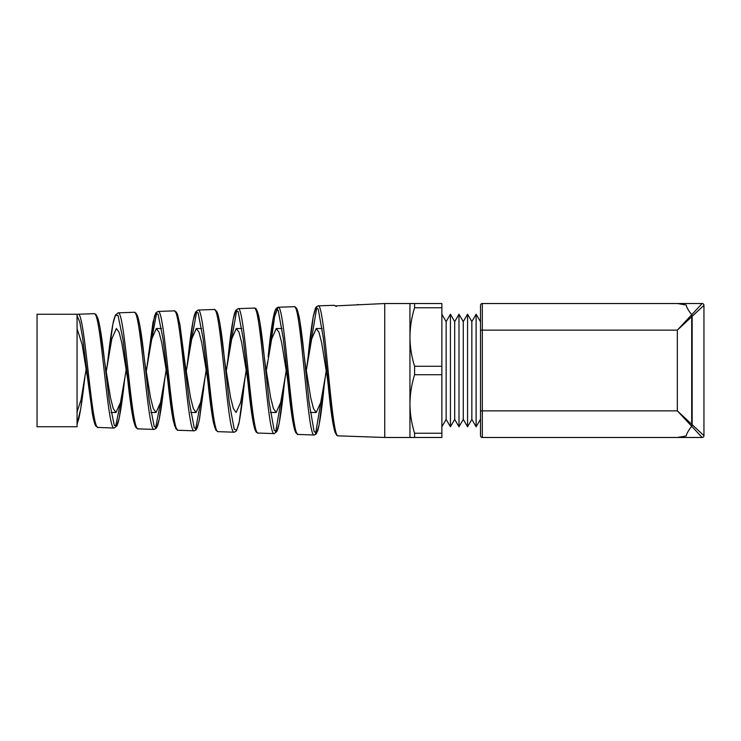 <?xml version="1.0" encoding="UTF-8"?>
<svg xmlns="http://www.w3.org/2000/svg" width="741" height="741" viewBox="0 0 741 741"><rect width="100%" height="100%" fill="white"/><g stroke="black" fill="none" stroke-linecap="round" stroke-linejoin="round"><path stroke-width="1.11" d="M334.237 305.292L318.111 305.848C324.808 301.68 331.477 439.737 338.109 435.847L384.746 437.477L384.746 303.523L335.136 305.913L334.237 305.292L336.34 306.478M94.144 313.675L78.064 314.23C84.77 310.59 91.43 430.827 98.062 427.464L114.151 428.029C107.528 431.438 100.859 310.034 94.144 313.675L95.913 314.406L97.932 318.417C100.072 326.16 102.175 339.526 104.259 358.524L109.279 400.779L114.281 425.325L116.782 425.779L119.273 417.859L124.97 377.271L120.487 402.493L115.994 412.478L113.234 408.597L110.465 397.667L104.601 361.478M134.158 312.276L118.069 312.841C124.775 309.136 131.444 432.346 138.067 428.863L154.165 429.419C147.542 432.929 140.864 308.506 134.158 312.276L136.094 313.193L137.511 315.805C139.762 323.002 141.985 336.785 144.152 357.181L149.256 401.224L154.258 426.612L156.759 427.214L159.25 419.211L165.021 377.262L160.528 402.483L156.045 412.478L153.285 408.606L150.525 397.704L144.615 361.265M174.172 310.877L158.074 311.442C164.78 307.617 171.449 433.8 178.081 430.262L194.188 430.817C187.547 434.393 180.887 307.061 174.172 310.877L176.33 312.081L177.525 314.49L180.146 325.984L189.233 401.742L194.244 427.909L196.736 428.65L199.227 420.564L205.072 377.271L200.579 402.483L196.087 412.478L193.327 408.597L190.567 397.676L184.629 361.034M214.195 309.479L198.088 310.044C204.794 306.181 211.454 435.3 218.086 431.651L234.202 432.216C227.57 435.884 220.892 305.533 214.195 309.479L216.696 311.248L217.891 314.221C220.012 322.196 222.105 336.257 224.162 356.402L229.21 402.15L234.212 429.178L236.703 430.086L239.204 421.953L245.123 377.271L240.63 402.493L236.138 412.478L233.378 408.606L230.618 397.685L224.643 360.802M254.209 308.08L238.093 308.645C244.799 304.662 251.458 436.755 258.1 433.05L274.216 433.615C267.584 437.375 260.915 304.097 254.209 308.08C255.321 308.747 256.164 306.302 258.766 316.259C260.573 325.123 262.379 338.341 264.166 355.939L269.187 402.613L274.189 430.465L276.689 431.512L279.181 423.343L285.174 377.271L280.682 402.483L276.189 412.478L273.429 408.597L270.669 397.695L264.657 360.58M271.15 341.416L274.633 316.518L278.097 307.246C284.803 303.208 291.472 438.283 298.104 434.448L314.23 435.013C307.598 438.867 300.92 302.569 294.223 306.691L296.354 307.913L297.039 309.136L299.068 316.398C300.772 325.512 302.467 338.507 304.153 355.374L309.145 402.798L314.11 431.595L316.592 433.04L319.075 425.112L325.225 377.262L320.733 402.483L316.24 412.478L313.48 408.606L310.711 397.676L304.671 360.358M296.798 433.059L294.64 429.678L292.482 419.591L283.173 337.711L278.181 310.21L275.671 309.506L273.16 318.13L268.14 356.875C270.335 334.543 272.558 319.343 274.809 311.285L276.152 308.404L278.097 307.246L294.223 306.691M120.338 403.095L115.587 426.631M151.562 339.869L156.712 312.832M160.538 402.465L155.582 428.029M191.41 340.462L196.736 311.433M200.718 401.909L195.578 429.428M231.275 340.971L236.759 310.044M281.015 401.011L275.578 432.216M311.044 341.805L316.805 307.246M321.149 400.64L315.583 433.605M126.183 369.296L124.97 377.271M111.039 412.478L115.994 412.478M105.954 373.307L111.798 338.943L116.374 328.522L119.088 332.264L121.793 342.824L127.582 378.475M145.949 373.195L151.775 338.933L156.351 328.522L161.519 328.522M166.197 369.546L165.021 377.262M150.877 412.478L156.045 412.478M185.945 373.066L191.743 338.933L196.328 328.522L201.691 328.522M206.452 368.194L205.072 377.271M190.733 412.478L196.087 412.478M225.94 372.945L231.72 338.933L236.305 328.522L241.844 328.522M246.225 370.028L245.123 377.271M265.936 372.816L271.697 338.924L276.282 328.522L281.988 328.522M286.239 370.278L285.174 377.271M270.474 412.478L276.189 412.478M305.931 372.686L311.674 338.924L316.25 328.522L322.122 328.522M326.253 370.519L325.225 377.262M310.359 412.478L316.24 412.478M77.064 328.745L82.14 344.5L87.568 378.225M156.351 328.522L159.056 332.255L161.76 342.814L167.596 378.725M196.328 328.522L199.033 332.274L201.747 342.842L207.61 378.966M236.305 328.522L239.01 332.255L241.714 342.814L247.624 379.197M276.282 328.522L278.986 332.264L281.7 342.851L287.638 379.448M316.25 328.522L318.963 332.264L321.668 342.833L327.652 379.698M480.511 419.573L480.511 321.427M480.4 321.613L476.111 314.212L476.111 426.788L471.841 419.387L471.841 321.613L476.111 314.212M480.4 419.387L476.13 426.788L476.13 314.212M471.841 321.613L467.552 314.212L467.562 426.788L467.552 314.212L463.273 321.613L458.985 314.212L458.994 426.788L458.985 314.212L454.705 321.613L450.417 314.212L450.435 426.788L450.417 314.212L446.147 321.613L441.868 314.212M471.841 419.387L467.562 426.788L463.273 419.387L463.273 321.613M463.273 419.387L458.994 426.788L454.705 419.387L454.705 321.613M454.705 419.387L450.435 426.788L446.147 419.387L446.147 321.613M446.147 419.387L441.868 426.788M384.746 437.477L409.949 437.477L409.949 303.523L384.746 303.523M702.144 303.523A1.806 1.806 0 0 1 703.95 305.329L692.15 316.333L692.15 424.667L691.705 426.27L677.348 410.875L703.95 435.671L703.95 305.329A1.806 1.806 0 0 0 702.144 303.523L677.348 303.523L686.212 305.042C686.564 307.237 688.398 310.47 691.705 314.73L691.705 426.27C688.398 430.53 686.574 433.754 686.212 435.958L677.348 437.477L482.317 437.477A1.806 1.806 0 0 1 480.511 435.671L480.511 305.329A1.806 1.806 0 0 1 482.317 303.523L677.348 303.523L686.212 305.042C686.564 307.237 688.398 310.47 691.705 314.73L692.15 316.333L677.348 330.125L702.144 303.523L618.448 303.523M409.949 437.477L441.868 437.477L441.868 307.756L414.59 307.756L414.59 303.523L409.949 303.523M441.868 307.756L441.868 303.523L414.59 303.523M441.868 374.733L414.59 374.733L414.59 366.267C411.588 356.653 410.042 346.899 409.949 337.016C410.051 327.087 411.598 317.343 414.59 307.756M441.868 366.267L414.59 366.267M414.59 437.477L414.59 433.244C411.588 423.63 410.042 413.876 409.949 403.984C410.051 394.064 411.598 384.31 414.59 374.733M441.868 433.244L414.59 433.244M86.178 369.055L81.001 399.955L77.064 411.829M77.064 423.898L80.667 409.106L84.919 377.271M95.58 315.064L97.756 318.046L99.924 327.077L104.944 363.729M135.584 313.665L137.733 316.611L139.873 325.614L144.152 357.181M175.58 312.276L177.747 315.286L179.906 324.604L185.046 363.738M215.585 310.877L217.734 313.888L219.882 323.28L224.162 356.402M255.58 309.488L257.729 312.517L259.878 322.094L264.166 355.939M295.585 308.089L297.725 311.137L299.873 320.872L305.199 363.738M336.812 434.448L334.673 431.067L332.514 420.851L323.224 337.312L318.222 308.932L315.722 308.071L313.211 316.75L307.098 364.98M298.104 434.448L295.77 432.688L294.723 430.104C292.51 421.87 290.324 406.67 288.166 384.496L287.11 376.011M267.121 364.989L267.631 361.673M256.775 431.66L254.608 428.289L252.449 418.322L243.122 338.118L238.13 311.479L235.619 310.951L233.119 319.519L227.144 364.998M216.752 430.262L214.584 426.899L212.408 417.072L203.08 338.563L198.088 312.776L195.578 312.387L193.068 320.881L187.167 365.007M176.729 428.863L174.561 425.529L172.384 415.877L163.029 339.017L158.028 314.054L155.527 313.832L153.016 322.27L147.19 365.007M136.705 427.464L134.519 424.139L132.343 414.58L122.987 339.48L117.986 315.36L115.485 315.277L112.965 323.641L107.213 365.026M96.673 426.075L94.496 422.75L92.301 413.339L82.501 336.905L79.787 321.955L77.064 315.712M37.05 426.733L37.05 314.267L77.064 314.267L77.064 426.733L37.05 426.733M686.212 435.958L677.348 437.477L702.144 437.477L691.705 426.27C688.398 430.53 686.574 433.754 686.212 435.958M480.511 426.788L480.511 435.671M618.448 437.477L702.144 437.477A1.806 1.806 0 0 0 703.95 435.671A1.806 1.806 0 0 1 702.144 437.477M677.348 330.125L482.317 330.125L482.317 410.875L677.348 410.875L677.348 330.125M480.511 410.875L482.317 410.875L482.317 437.477M482.317 303.523L482.317 330.125L480.511 330.125M144.995 363.738L144.236 357.922M225.097 363.729L224.19 356.662M265.148 363.729L264.176 356.023M327.087 376.03L328.207 385.181C330.43 408.569 332.69 424.241 334.978 432.188L336.664 435.226L338.109 435.847M247.133 376.002L248.115 383.782C250.106 403.576 252.107 417.887 254.126 426.714C255.886 433.318 256.729 432.374 258.1 433.05M207.156 376.002L208.064 383.116C209.898 400.816 211.741 414.2 213.593 423.268L215.863 430.113L218.086 431.651M167.179 375.993L168.012 382.467M127.202 375.983L127.961 381.819C129.851 399.242 131.75 412.339 133.649 421.12L135.288 426.325L136.075 427.687L138.067 428.863M87.225 375.965L92.736 415.682C93.977 421.685 95.005 425.102 95.811 425.936L98.062 427.464M358.116 304.458L356.949 304.857M318.111 305.848L316.259 306.894L315.37 308.469L313.434 315.555C311.674 325.003 309.933 338.544 308.182 356.171M238.093 308.645L235.805 310.303L234.638 313.091C232.433 321.27 230.247 336.09 228.089 357.551M198.088 310.044L195.661 311.915L194.466 314.962C192.299 323.233 190.159 337.655 188.038 358.209M178.081 430.262L175.876 428.77L173.292 420.703C171.532 411.7 169.782 399.01 168.031 382.615M158.074 311.442L155.981 312.758L154.526 316.027L148.441 354.902M118.069 312.841L115.337 315.249L113.706 320.242C111.78 328.921 109.853 342.009 107.936 359.505M78.064 314.24L77.064 314.508M77.064 424.176L78.833 418.637C80.649 410.347 82.455 398.223 84.252 382.291M114.151 428.029L116.921 425.862L118.125 422.648C120.19 414.664 122.228 401.372 124.247 382.773M154.165 429.419L156.379 428.15L157.648 425.491C159.88 417.943 162.066 403.928 164.215 383.44M194.188 430.817L195.911 430.104L197.245 427.928L199.459 419.462L203.803 387.636M234.202 432.216L236.416 430.91L238.787 424C240.593 415.192 242.39 402.104 244.178 384.746M274.216 433.615L276.921 431.438L277.977 428.539C280.061 420.295 282.117 405.938 284.146 385.45M314.23 435.013L316.166 434.041L317.75 430.641C319.871 422.778 321.965 408.272 324.021 387.145"/></g></svg>
